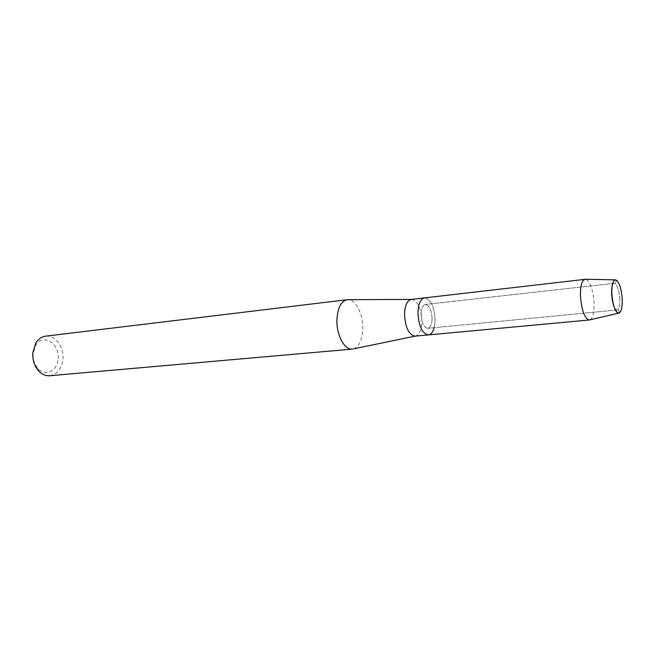 <?xml version="1.0" encoding="UTF-8"?>
<svg xmlns="http://www.w3.org/2000/svg" width="655" height="655" viewBox="0 0 655 655"><rect width="100%" height="100%" fill="white"/><g stroke="black" fill="none" stroke-linecap="round" stroke-linejoin="round"><path stroke-width="0.49" stroke-dasharray="3.27 2.46" d="M619.728 299.302C619.229 291.336 617.706 286.112 615.16 283.615L614.144 283.32C612.212 283.951 611.287 287.496 611.352 293.931C612.089 303.592 613.948 308.947 616.928 309.987L617.861 309.479C619.221 307.825 619.843 304.428 619.728 299.302C619.229 291.336 617.706 286.112 615.16 283.615L614.144 283.32C612.212 283.951 611.287 287.496 611.352 293.931C612.089 303.592 613.948 308.947 616.928 309.987L617.861 309.479C619.221 307.825 619.843 304.428 619.728 299.302M432.12 318.576C431.588 309.962 429.328 305.255 425.332 304.46C422.704 305.132 421.288 308.358 421.075 314.138C421.607 322.784 423.859 327.508 427.821 328.311C430.499 327.631 431.932 324.389 432.12 318.576C431.588 309.962 429.328 305.255 425.332 304.46C422.704 305.132 421.288 308.358 421.075 314.138C421.607 322.784 423.859 327.508 427.821 328.311C430.499 327.631 431.932 324.389 432.12 318.576M415.204 336.138L415.188 336.138C419.38 335 421.624 329.989 421.926 321.114C421.149 307.965 417.628 300.727 411.365 299.409L411.356 299.409M428.411 334.91C432.587 333.853 434.814 328.81 435.1 319.771C434.281 306.417 430.761 299.114 424.546 297.878C430.761 299.114 434.281 306.417 435.1 319.771L434.15 327.697M353.569 348.861C359.227 346.52 362.297 339.806 362.764 328.72C363.173 314.654 356.05 299.933 348.435 299.695M49.772 375.741C57.37 374.341 61.766 368.732 62.962 358.924C64.116 346.798 55.085 334.697 45.637 336.162M58.123 358.645C59.9 343.204 42.534 332.765 35.542 345.644L33.135 353.585C32.824 359.513 34.428 364.499 37.933 368.544C45.351 377.174 57.648 370.845 58.123 358.645M590.008 319.828C592.857 318.068 594.224 312.656 594.118 303.584C593.193 289.936 590.409 281.83 585.775 279.251M615.16 283.615L616.543 280.225L615.16 283.615M614.144 283.32L425.332 304.46L614.144 283.32M35.542 345.644L35.738 343.179M37.933 368.544L38.637 370.918M616.928 309.987L427.821 328.311L616.928 309.987M617.861 309.479L619.917 312.517L617.861 309.479"/><path stroke-width="0.98" d="M622.225 299.802C621.595 289.887 619.704 283.353 616.543 280.225C613.391 278.997 611.811 283.279 611.795 293.088C612.04 304.911 616.887 316.299 619.917 312.517C621.603 310.429 622.365 306.188 622.225 299.802C621.595 289.887 619.704 283.353 616.543 280.225L615.184 279.849C612.834 280.741 611.704 285.154 611.795 293.088C612.703 305.042 614.988 311.731 618.664 313.164L619.917 312.517C621.603 310.429 622.365 306.188 622.225 299.802M411.365 299.409L411.274 299.417C407.148 300.465 404.905 305.427 404.536 314.318C405.347 327.647 408.876 334.918 415.106 336.146L353.569 348.861M585.775 279.251L424.546 297.878C420.485 298.917 418.283 303.92 417.947 312.885C418.782 326.321 422.27 333.665 428.411 334.91C430.99 334.541 432.898 332.134 434.15 327.697M348.435 299.695L347.158 299.72C341.026 301.202 337.612 307.907 336.924 319.853C336.383 335.008 344.604 350.294 352.316 349.099L352.562 349.066M347.158 299.72L45.637 336.162C41.576 336.727 38.277 339.069 35.738 343.179L32.824 352.799C32.447 359.98 34.387 366.022 38.637 370.918C41.969 374.423 45.678 376.027 49.772 375.741L352.316 349.099M585.12 279.226L585.046 279.235C581.927 280.315 580.379 285.727 580.412 295.471C581.493 310.142 584.457 318.322 589.303 319.992L590.008 319.828M411.274 299.417L424.546 297.878C420.485 298.917 418.283 303.92 417.947 312.885C418.782 326.321 422.27 333.665 428.411 334.91L415.106 336.146M411.356 299.409L347.404 299.695M615.184 279.849L585.046 279.235M589.369 319.984L428.411 334.91M618.664 313.164L589.303 319.992"/></g></svg>
